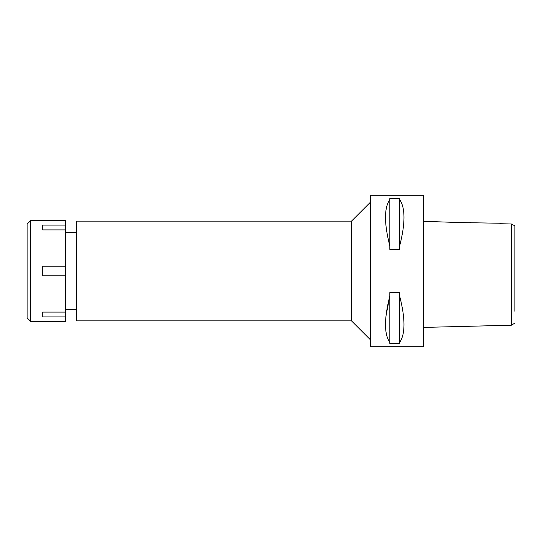<?xml version="1.0" encoding="UTF-8"?>
<svg xmlns="http://www.w3.org/2000/svg" width="542" height="542" viewBox="0 0 542 542"><rect width="100%" height="100%" fill="white"/><g stroke="black" fill="none" stroke-linecap="round" stroke-linejoin="round"><path stroke-width="0.81" d="M514.9 311.271L514.9 225.899M514.9 227.748L514.9 230.763M514.9 231.8L514.9 233.236M514.9 308.764L514.9 309.191M509.284 223.927L500.002 223.717L511.35 223.975L514.9 225.872M511.648 224.137L511.35 325.214L514.9 323.113M453.952 222.355L423.587 221.319L423.587 249.374M500.002 223.229L500.002 223.717L500.002 223.229L455.416 222.505M511.35 325.214L423.587 327.409L423.587 292.626M423.587 346.69L423.587 195.31L370.721 195.31L370.721 346.69L423.587 346.69M386.033 315.749L389.827 296.108C384.061 318.594 384.061 334.035 389.827 342.409L389.827 343.553L399.678 343.553L399.678 342.409C405.409 334.001 405.409 318.567 399.678 296.108L399.678 342.409M399.678 245.892L399.678 249.422L389.827 249.422L389.827 245.892C384.061 223.399 384.061 207.965 389.827 199.592L389.827 198.447L399.678 198.447L399.678 199.592C405.409 207.999 405.409 223.433 399.678 245.892L399.678 199.592M389.827 342.409L389.827 292.578L399.678 292.578L399.678 296.108M370.721 201.915L351.501 221.136L76.361 221.136L76.361 320.864L351.501 320.864L351.501 221.136M370.721 340.085L351.501 320.864M76.361 232.552L65.548 232.552M76.361 309.448L65.548 309.448M451.1 222.01C450.47 222.593 471.1 223.135 470.564 222.491M389.827 199.592L389.827 245.892M30.704 321.46L65.548 321.46L65.548 220.54L30.704 220.54L30.704 321.46L27.1 317.856L27.1 224.144L30.704 220.54M65.548 312.097L42.716 312.097L42.716 316.907L65.548 316.907M65.548 266.197L42.716 266.197L42.716 275.803L65.548 275.803M42.716 229.903L42.716 225.093L42.716 229.903L65.548 229.903M65.548 225.093L42.716 225.093M42.716 316.907L42.716 312.097"/></g></svg>
